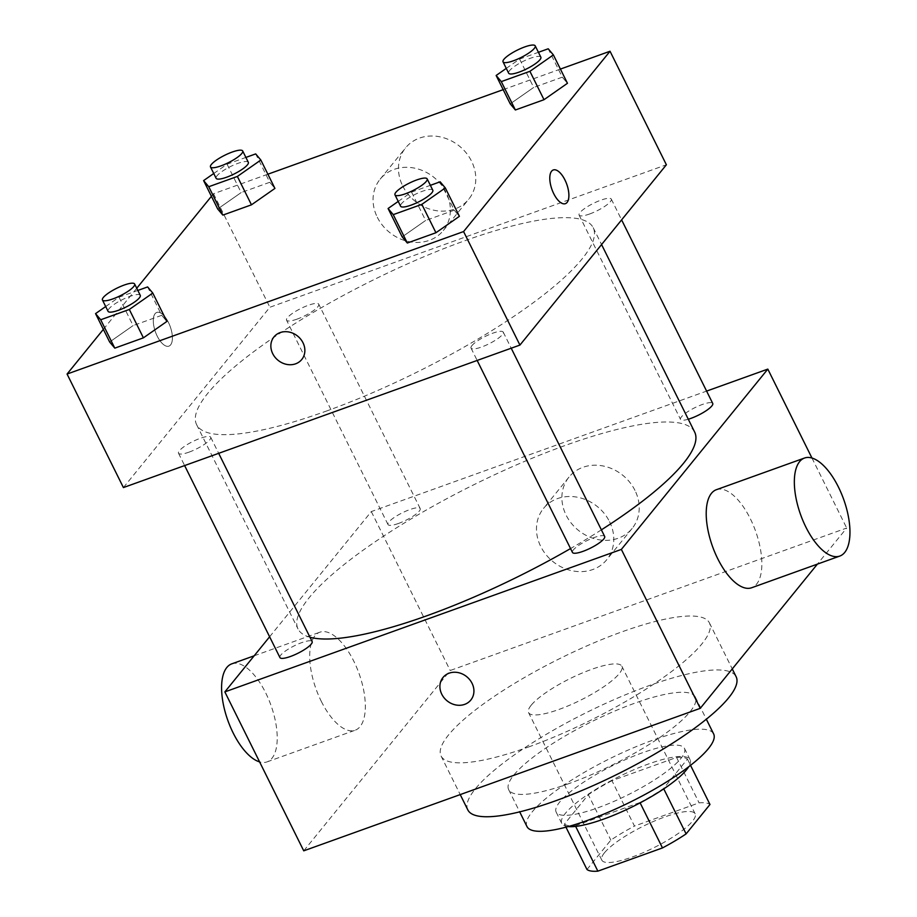 <?xml version="1.0" encoding="UTF-8"?>
<svg xmlns="http://www.w3.org/2000/svg" width="917" height="917" viewBox="0 0 917 917"><rect width="100%" height="100%" fill="white"/><g stroke="black" fill="none" stroke-linecap="round" stroke-linejoin="round"><path stroke-width="0.69" stroke-dasharray="4.58 3.44" d="M531.172 705.253A52.097 12.001 -26.4 0 0 528.559 712.589A52.097 12.001 -26.4 0 0 580.564 700.175A52.097 12.001 -26.4 0 0 621.886 666.258A52.097 12.001 -26.4 0 0 580.851 673.605A52.097 12.001 -26.4 0 0 531.172 705.253M604.429 852.833A52.097 12.001 -26.4 0 0 601.816 860.157A52.097 12.001 -26.4 0 0 653.81 847.744A52.097 12.001 -26.4 0 0 695.143 813.837A52.097 12.001 -26.4 0 0 654.108 821.173A52.097 12.001 -26.4 0 0 604.429 852.833M640.123 802.868L639.951 802.513A69.967 16.116 -26.4 0 0 663.564 788.471L687.441 759.081A69.967 16.116 -26.4 0 0 676.563 757.442L611.937 780.665L634.472 826.068L699.098 802.845A69.967 16.116 -26.4 0 1 709.976 804.496M586.983 869.499L610.848 840.11A69.967 16.116 -26.4 0 1 634.472 826.068M639.951 802.513L575.314 825.747L575.647 826.4M565.961 827.168L564.436 824.096L588.313 794.707L610.848 840.11M564.436 824.096A69.967 16.116 -26.4 0 0 575.314 825.747M611.937 780.665A69.967 16.116 -26.4 0 0 588.313 794.707M568.162 826.572A71.629 16.495 153.6 0 1 561.777 823.443A71.629 16.495 153.6 0 1 618.608 776.814A71.629 16.495 153.6 0 1 690.1 759.746A71.629 16.495 153.6 0 1 688.736 766.715M597.93 807.785A71.629 16.495 -26.4 0 0 684.46 748.387A71.629 16.495 -26.4 0 0 628.03 758.485A71.629 16.495 -26.4 0 0 559.725 802.008A71.629 16.495 -26.4 0 0 556.149 812.084A71.629 16.495 -26.4 0 0 597.93 807.785M676.563 757.442L699.098 802.845M687.441 759.081L690.535 765.328M526.977 826.561A104.194 23.991 153.6 0 1 609.633 758.749A104.194 23.991 153.6 0 1 713.632 733.909M569.446 783.416A104.194 23.991 153.6 0 1 508.671 789.675A104.194 23.991 153.6 0 1 591.316 721.851A104.194 23.991 153.6 0 1 695.315 697.023A104.194 23.991 153.6 0 1 569.446 783.416M467.842 809.94A149.769 34.491 153.6 0 1 586.651 712.452A149.769 34.491 153.6 0 1 736.145 676.757M528.444 747.023A149.769 34.491 -26.4 0 0 709.38 622.826A149.769 34.491 -26.4 0 0 591.385 643.94A149.769 34.491 -26.4 0 0 448.562 734.941A149.769 34.491 -26.4 0 0 441.077 756.021A149.769 34.491 -26.4 0 0 528.444 747.023M303.745 850.827L450.201 670.51L846.7 528.032L817.391 564.127M398.482 523.458A17.973 4.138 153.6 0 1 387.994 524.535A17.973 4.138 153.6 0 1 402.254 512.832A17.973 4.138 153.6 0 1 420.192 508.557A17.973 4.138 153.6 0 1 398.482 523.458M279.937 657.569A17.973 4.138 153.6 0 1 294.197 645.866A17.973 4.138 153.6 0 1 312.135 641.579M604.67 536.468A17.973 4.138 -26.4 0 0 590.514 538.99A17.973 4.138 -26.4 0 0 573.377 549.913A17.973 4.138 -26.4 0 0 572.472 552.447M269.621 636.776L371.305 511.583L706.606 391.101M688.277 419.229A17.973 4.138 153.6 0 1 680.529 419.413A17.973 4.138 153.6 0 1 694.788 407.721A17.973 4.138 153.6 0 1 712.727 403.434M309.98 637.235A221.398 50.997 153.6 0 1 298.025 628.947A221.398 50.997 153.6 0 1 473.665 484.829A221.398 50.997 153.6 0 1 694.65 432.056M601.392 529.843A221.398 50.997 153.6 0 1 570.546 548.561M321.248 701.241A52.097 22.856 70.2 0 0 355.143 730.23A52.097 22.856 70.2 0 0 359.028 673.479A52.097 22.856 70.2 0 0 319.907 632.18A52.097 22.856 70.2 0 0 321.248 701.241M371.305 511.583L450.201 670.51M634.977 490.412A40.703 35.35 -140.9 0 0 568.964 477.115A40.703 35.35 -140.9 0 0 578.26 530.221A40.703 35.35 -140.9 0 0 632.145 528.433A40.703 35.35 -140.9 0 0 634.977 490.412M811.958 458.019L846.7 528.032M716.418 489.689A52.097 22.856 -109.8 0 1 750.301 518.69A52.097 22.856 -109.8 0 1 751.653 587.751M609.553 521.704A40.703 35.35 39.1 0 1 606.722 559.737A40.703 35.35 39.1 0 1 552.848 561.513A40.703 35.35 39.1 0 1 543.54 508.408A40.703 35.35 39.1 0 1 609.553 521.704M470.811 700.061L470.822 700.049A17.904 15.555 -140.9 0 0 470.822 700.049A17.904 15.555 -140.9 0 0 469.768 679.738A17.904 15.555 -140.9 0 0 449.17 673.158A17.904 15.555 -140.9 0 0 443.014 677.468L443.014 677.468M231.795 663.839A52.097 22.856 -109.8 0 1 270.916 705.139A52.097 22.856 -109.8 0 1 267.03 761.889A52.097 22.856 -109.8 0 1 259.603 761.901M325.741 411.309A221.398 50.997 -26.4 0 0 593.207 227.725A221.398 50.997 -26.4 0 0 418.794 258.926A221.398 50.997 -26.4 0 0 207.666 393.45A221.398 50.997 -26.4 0 0 196.593 424.605A221.398 50.997 -26.4 0 0 325.741 411.309M297.051 319.127A17.973 4.138 153.6 0 1 286.562 320.205A17.973 4.138 153.6 0 1 300.822 308.502A17.973 4.138 153.6 0 1 318.761 304.226A17.973 4.138 153.6 0 1 317.855 306.748A17.973 4.138 153.6 0 1 297.051 319.127M471.946 345.583A17.973 4.138 -26.4 0 0 471.04 348.116A17.973 4.138 -26.4 0 0 488.979 343.829A17.973 4.138 -26.4 0 0 503.238 332.126A17.973 4.138 -26.4 0 0 489.082 334.659A17.973 4.138 -26.4 0 0 471.946 345.583M188.994 452.15A17.973 4.138 -26.4 0 0 210.704 437.249A17.973 4.138 -26.4 0 0 196.547 439.782A17.973 4.138 -26.4 0 0 179.411 450.705A17.973 4.138 -26.4 0 0 178.506 453.227A17.973 4.138 -26.4 0 0 188.994 452.15M589.585 214.005A17.973 4.138 -26.4 0 0 611.295 199.104A17.973 4.138 -26.4 0 0 597.139 201.637A17.973 4.138 -26.4 0 0 579.991 212.549A17.973 4.138 -26.4 0 0 579.097 215.082A17.973 4.138 -26.4 0 0 589.585 214.005M123.417 487.569L269.873 307.252L666.384 164.773M562.304 77.166L567.463 83.287L562.304 77.166L533.694 87.447L562.304 77.166L548.217 48.784M510.23 103.85L533.694 87.447L510.23 103.85M161.713 315.31L166.871 321.443L161.713 315.31L133.103 325.592L161.713 315.31L147.626 286.929M109.639 342.007L133.103 325.592L109.639 342.007M211.414 196.33L213.523 193.739L267.867 174.207M503.181 89.648L560.402 69.084M103.357 329.363L136.748 288.259M454.247 210.188L459.406 216.32L454.247 210.188L425.637 220.47L454.247 210.188L440.16 181.807M402.173 236.884L425.637 220.47L402.173 236.884M269.77 182.288L274.928 188.409L269.77 182.288L241.16 192.57L269.77 182.288L255.683 153.907M217.696 208.973L241.16 192.57L217.696 208.973M213.523 193.739L269.873 307.252M402.712 185.945A40.703 35.35 -140.9 0 0 468.725 199.23A40.703 35.35 -140.9 0 0 459.428 146.135A40.703 35.35 -140.9 0 0 405.543 147.912A40.703 35.35 -140.9 0 0 402.712 185.945M155.088 313.683A17.904 7.852 70.2 0 0 156.291 334.109A17.904 7.852 70.2 0 0 168.888 346.145A17.904 7.852 70.2 0 0 170.23 326.635A17.904 7.852 70.2 0 0 156.784 312.445A17.904 7.852 70.2 0 0 155.088 313.683A17.904 7.852 70.2 0 0 156.291 334.109A17.904 7.852 70.2 0 0 168.9 346.145A17.904 7.852 70.2 0 0 170.241 326.635A17.904 7.852 70.2 0 0 156.784 312.445A17.904 7.852 70.2 0 0 155.099 313.683M565.388 203.666L565.399 203.666A17.904 7.852 -109.8 0 1 565.388 203.666A17.904 7.852 -109.8 0 1 551.942 189.475A17.904 7.852 -109.8 0 1 553.283 169.966L553.283 169.966M377.3 217.237A40.703 35.35 -140.9 0 0 443.312 230.534A40.703 35.35 -140.9 0 0 434.005 177.428A40.703 35.35 -140.9 0 0 380.131 179.205A40.703 35.35 -140.9 0 0 377.3 217.237M273.965 336.917L273.965 336.917A17.904 15.555 39.1 0 1 297.67 336.138A17.904 15.555 39.1 0 1 301.762 359.498L301.762 359.498M213.741 173.508L227.072 164.189L245.882 157.426M248.324 162.32A17.973 4.138 -26.4 0 0 234.156 164.854A17.973 4.138 -26.4 0 0 217.02 175.777A17.973 4.138 -26.4 0 0 216.125 178.311M227.072 164.189L241.16 192.57M506.276 68.385L519.607 59.066L538.417 52.303M540.858 57.198A17.973 4.138 -26.4 0 0 526.69 59.731A17.973 4.138 -26.4 0 0 509.554 70.655A17.973 4.138 -26.4 0 0 508.66 73.188M519.607 59.066L533.694 87.447M105.684 306.542L119.015 297.211L137.837 290.448M140.267 295.354A17.973 4.138 -26.4 0 0 126.11 297.887A17.973 4.138 -26.4 0 0 108.974 308.8A17.973 4.138 -26.4 0 0 108.068 311.333M119.015 297.211L133.103 325.592M398.219 201.419L411.55 192.1L430.371 185.337M432.801 190.232A17.973 4.138 -26.4 0 0 418.645 192.765A17.973 4.138 -26.4 0 0 401.508 203.689A17.973 4.138 -26.4 0 0 400.603 206.21M411.55 192.1L425.637 220.47M695.143 813.837L621.886 666.258M601.816 860.157L528.559 712.589M556.149 812.084L561.777 823.443M684.46 748.387L690.1 759.746M508.671 789.675L519.687 811.866M695.315 697.023L706.331 719.215M441.077 756.021L460.219 794.592M709.38 622.826L732.259 668.929M568.964 477.115L543.54 508.408M632.145 528.433L606.722 559.737M267.03 761.889L355.143 730.23M254.169 655.804L319.907 632.18M196.593 424.605L298.025 628.947M593.207 227.725L601.575 244.564M420.192 508.557L318.761 304.226M387.994 524.535L286.562 320.205M471.04 348.116L477.161 360.45M503.238 332.126L511.216 348.208M178.506 453.227L184.626 465.572M210.704 437.249L218.682 453.33M579.097 215.082L680.529 419.413M611.295 199.104L621.611 219.885M443.312 230.534L468.725 199.23M380.131 179.205L405.543 147.912"/><path stroke-width="1.38" d="M690.535 765.328L709.976 804.496L686.111 833.885A69.967 16.116 -26.4 0 1 662.487 847.927L597.861 871.15A69.967 16.116 -26.4 0 1 586.983 869.499L565.961 827.168M575.647 826.4L597.861 871.15M640.123 802.868L662.487 847.927M688.736 766.715A71.629 16.495 153.6 0 1 603.569 819.133A71.629 16.495 153.6 0 1 568.162 826.572M663.759 788.872L686.111 833.885M706.331 719.215L713.632 733.909A104.194 23.991 153.6 0 1 587.763 820.314A104.194 23.991 153.6 0 1 526.977 826.561L519.687 811.866M732.259 668.929L736.145 676.757A149.769 34.491 153.6 0 1 555.209 800.942A149.769 34.491 153.6 0 1 467.842 809.94L460.219 794.592M817.391 564.127L700.244 708.337L303.745 850.827L224.848 691.899L269.621 636.776M449.17 673.158A17.904 15.555 39.1 0 1 469.768 679.749A17.904 15.555 39.1 0 1 470.811 700.061A17.904 15.555 39.1 0 1 447.106 700.84A17.904 15.555 39.1 0 1 443.014 677.48A17.904 15.555 39.1 0 1 449.17 673.158M706.606 391.101L767.816 369.104L621.359 549.409L700.244 708.337M621.359 549.409L224.848 691.899M218.682 453.33L312.135 641.579A17.973 4.138 153.6 0 1 290.425 656.492A17.973 4.138 153.6 0 1 279.937 657.569L184.626 465.572M477.161 360.45L572.472 552.447A17.973 4.138 -26.4 0 0 590.41 548.16A17.973 4.138 -26.4 0 0 604.67 536.468L511.216 348.208M621.611 219.885L712.727 403.434A17.973 4.138 153.6 0 1 691.017 418.335A17.973 4.138 153.6 0 1 688.277 419.229M570.546 548.561A221.398 50.997 153.6 0 1 427.173 615.651A221.398 50.997 153.6 0 1 309.98 637.235M601.575 244.564L694.65 432.056A221.398 50.997 153.6 0 1 601.392 529.843M767.816 369.104L811.958 458.019M839.766 556.08L751.653 587.751A52.097 22.856 -109.8 0 1 712.52 546.452A52.097 22.856 -109.8 0 1 716.418 489.689L804.53 458.03A52.097 22.856 70.2 0 0 800.644 514.781A52.097 22.856 70.2 0 0 839.766 556.08A52.097 22.856 70.2 0 0 838.413 487.019A52.097 22.856 70.2 0 0 804.53 458.03M443.014 677.468A17.904 15.555 -140.9 0 0 447.106 700.84A17.904 15.555 -140.9 0 0 470.811 700.049M259.603 761.901A52.097 22.856 -109.8 0 1 233.136 732.901A52.097 22.856 -109.8 0 1 231.795 663.839L254.169 655.804M560.402 69.084L610.034 51.249L666.384 164.773L519.928 345.079L123.417 487.569L67.067 374.044L103.357 329.363M610.034 51.249L463.578 231.565L519.928 345.079M463.578 231.565L67.067 374.044M301.762 359.498A17.904 15.555 39.1 0 1 272.716 353.653A17.904 15.555 39.1 0 1 273.965 336.917A17.904 15.555 39.1 0 1 297.67 336.138A17.904 15.555 39.1 0 1 301.762 359.498A17.904 15.555 39.1 0 1 272.716 353.653A17.904 15.555 39.1 0 1 273.965 336.917M567.463 83.287L543.999 99.701L515.377 109.983L510.23 103.85L515.377 109.983L543.999 99.701L567.463 83.287L553.375 54.905L529.911 71.32L501.29 81.602L496.143 75.481L506.276 68.385M166.871 321.443L143.407 337.846L114.797 348.139L109.639 342.007L114.797 348.139L143.407 337.846L166.871 321.443L152.784 293.062L129.32 309.476L100.71 319.758L95.551 313.625L105.684 306.542M267.867 174.207L503.181 89.648M136.748 288.259L211.414 196.33M459.406 216.32L435.942 232.735L407.331 243.016L402.173 236.884L407.331 243.016L435.942 232.735L459.406 216.32L445.318 187.939L421.854 204.353L393.244 214.635L388.086 208.503L398.219 201.419M274.928 188.409L251.464 204.823L222.842 215.105L217.696 208.973L222.842 215.105L251.464 204.823L274.928 188.409L260.841 160.028L237.377 176.442L208.755 186.724L203.608 180.592L213.741 173.508M553.283 169.966A17.904 7.852 -109.8 0 1 565.881 182.013A17.904 7.852 -109.8 0 1 567.084 202.428A17.904 7.852 -109.8 0 1 565.399 203.666A17.904 7.852 -109.8 0 1 551.954 189.475A17.904 7.852 -109.8 0 1 553.283 169.966A17.904 7.852 -109.8 0 1 565.892 182.002A17.904 7.852 -109.8 0 1 567.096 202.428A17.904 7.852 -109.8 0 1 565.399 203.666M245.882 157.426L255.683 153.907L260.841 160.028M210.486 166.951L216.125 178.311A17.973 4.138 -26.4 0 0 234.064 174.024A17.973 4.138 -26.4 0 0 248.324 162.32L242.684 150.973A17.973 4.138 -26.4 0 0 228.528 153.506A17.973 4.138 -26.4 0 0 211.391 164.43A17.973 4.138 -26.4 0 0 210.486 166.951A17.973 4.138 -26.4 0 0 228.425 162.664A17.973 4.138 -26.4 0 0 242.684 150.973M237.377 176.442L251.464 204.823M208.755 186.724L222.842 215.105M203.608 180.592L217.696 208.973M538.417 52.303L548.217 48.784L553.375 54.905M503.02 61.829L508.66 73.188A17.973 4.138 -26.4 0 0 526.599 68.901A17.973 4.138 -26.4 0 0 540.858 57.198L535.219 45.85A17.973 4.138 -26.4 0 0 521.062 48.383A17.973 4.138 -26.4 0 0 503.926 59.307A17.973 4.138 -26.4 0 0 503.02 61.829A17.973 4.138 -26.4 0 0 520.959 57.553A17.973 4.138 -26.4 0 0 535.219 45.85M529.911 71.32L543.999 99.701M501.29 81.602L515.377 109.983M496.143 75.481L510.23 103.85M137.837 290.448L147.626 286.929L152.784 293.062M102.44 299.985L108.068 311.333A17.973 4.138 -26.4 0 0 126.007 307.046A17.973 4.138 -26.4 0 0 140.267 295.354L134.627 283.995A17.973 4.138 -26.4 0 0 120.471 286.528A17.973 4.138 -26.4 0 0 103.334 297.452A17.973 4.138 -26.4 0 0 102.44 299.985A17.973 4.138 -26.4 0 0 120.379 295.698A17.973 4.138 -26.4 0 0 134.627 283.995M129.32 309.476L143.407 337.846M100.71 319.758L114.797 348.139M95.551 313.625L109.639 342.007M430.371 185.337L440.16 181.807L445.318 187.939M394.975 194.863L400.603 206.21A17.973 4.138 -26.4 0 0 418.542 201.935A17.973 4.138 -26.4 0 0 432.801 190.232L427.162 178.884A17.973 4.138 -26.4 0 0 413.005 181.417A17.973 4.138 -26.4 0 0 395.869 192.329A17.973 4.138 -26.4 0 0 394.975 194.863A17.973 4.138 -26.4 0 0 412.914 190.576A17.973 4.138 -26.4 0 0 427.162 178.884M421.854 204.353L435.942 232.735M393.244 214.635L407.331 243.016M388.086 208.503L402.173 236.884"/></g></svg>
